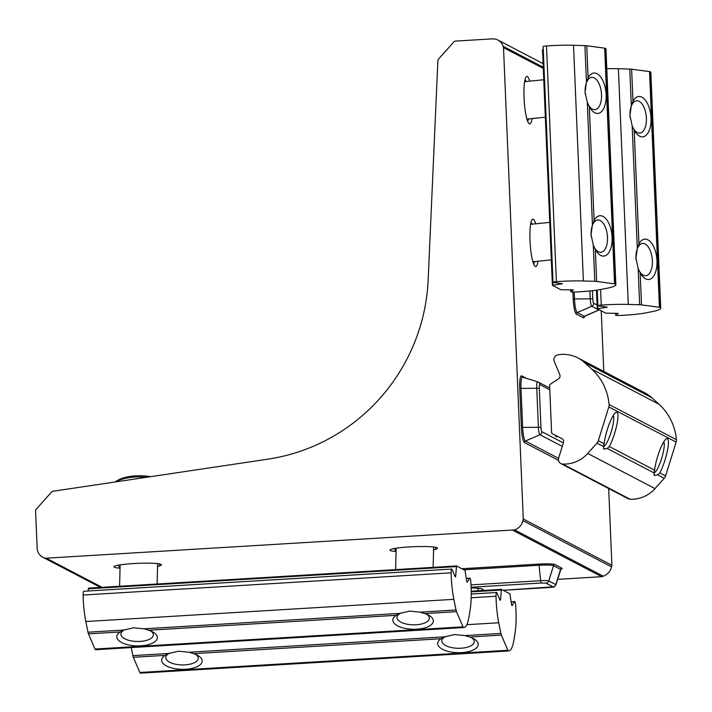 <?xml version="1.0" encoding="UTF-8"?>
<svg xmlns="http://www.w3.org/2000/svg" width="712" height="712" viewBox="0 0 712 712"><rect width="100%" height="100%" fill="white"/><g stroke="black" fill="none" stroke-linecap="round" stroke-linejoin="round"><path stroke-width="1.07" d="M555.075 435.166L556.312 436.919L557.452 436.403M533.537 263.707L535.006 261.518M527.556 121.049L529.025 118.86M157.539 566.681L159.63 565.826L159.604 563.94M433.572 550.029L435.655 549.174L435.628 547.288M478.055 589.011L479.309 588.388M471.13 587.925A23.781 2.448 -2.4 0 1 482.905 589.296A23.781 2.448 -2.4 0 1 481.125 590.595M396.077 551.515A23.781 2.448 -2.4 0 1 390.078 549.887A23.781 2.448 -2.4 0 1 409.445 546.914A23.781 2.448 -2.4 0 1 437.337 547.902A23.781 2.448 -2.4 0 1 435.655 549.174M394.083 548.578L396.032 551.257M120.043 568.167A23.781 2.448 -2.4 0 1 114.045 566.529A23.781 2.448 -2.4 0 1 133.411 563.566A23.781 2.448 -2.4 0 1 161.304 564.554A23.781 2.448 -2.4 0 1 159.63 565.826M118.059 565.23L120.008 567.909M529.692 81.159A23.781 4.156 86.5 0 0 527.325 76.549A23.781 4.156 86.5 0 0 526.168 76.86A23.781 4.156 86.5 0 0 524.174 100.428A23.781 4.156 86.5 0 0 528.989 123.585A23.781 4.156 86.5 0 0 529.31 123.808A23.781 4.156 86.5 0 0 532.024 118.557M535.673 223.808A23.781 4.156 86.5 0 0 533.306 219.207A23.781 4.156 86.5 0 0 532.149 219.519A23.781 4.156 86.5 0 0 530.146 243.086A23.781 4.156 86.5 0 0 534.97 266.235A23.781 4.156 86.5 0 0 535.291 266.466A23.781 4.156 86.5 0 0 538.005 261.215M608.68 488.539L611.893 565.275L523.267 518.995L522.919 520.597A12.478 12.22 117.6 0 1 514.607 529.888L45.541 558.235A10.92 10.698 117.6 0 1 37.149 548.231L35.6 511.252A3.124 3.053 117.6 0 1 36.41 509.009L51.406 492.223A3.124 3.053 117.6 0 1 53.267 491.218L267.97 459.151A187.229 183.34 -62.4 0 0 428.161 279.914L437.88 60.867A3.124 3.053 117.6 0 1 438.681 58.891L453.686 42.106A3.124 3.053 117.6 0 1 455.813 41.074L492.384 38.866A10.92 10.698 117.6 0 1 503.09 46.28L503.509 47.642L543.283 68.414M532.353 224.155L530.974 222.438M526.373 81.497L524.993 79.78M611.893 565.275L611.537 566.886A12.478 12.22 117.6 0 1 603.233 576.177L601.693 576.693L513.067 530.404M503.509 47.642L523.267 518.995M601.222 310.788L603.767 371.424M557.665 579.346L601.693 576.693M46.93 558.528L102.065 587.32M464.981 635.602L454.559 634.543L444.822 636.822L441.12 638.726A20.283 8.758 -178.6 0 0 440.265 639.314A20.283 8.758 -178.6 0 0 441.493 648.712A20.283 8.758 -178.6 0 0 461.679 652.619A20.283 8.758 -178.6 0 0 475.874 640.195A20.283 8.758 -178.6 0 0 469.626 637.009L464.981 635.602L500.901 633.44L498.729 622.769A31.826 5.562 -93.5 0 1 496.122 599.522A31.826 5.562 -93.5 0 1 496.015 596.256A4.681 0.819 -93.5 0 1 496.593 592.5A4.681 0.819 -93.5 0 1 496.976 592.954L499.993 600.02A3.124 0.543 86.5 0 0 500.251 600.314A3.124 0.543 86.5 0 0 500.616 599.006L501.417 589.385L509.89 593.808L511.43 603.812A3.124 0.543 86.5 0 0 512.044 605.627A3.124 0.543 86.5 0 0 512.168 605.529L514.473 601.774A4.681 0.819 -93.5 0 1 514.66 601.622A4.681 0.819 -93.5 0 1 515.764 606.206A32.77 5.723 -93.5 0 1 515.194 632.007L514.224 638.281A55.233 9.648 -93.5 0 1 508.902 650.937A55.233 9.648 -93.5 0 1 508.323 650.866A6.239 1.095 -93.5 0 1 507.87 650.279L501.373 635.095A6.239 1.095 -93.5 0 1 500.901 633.44M188.956 652.254L178.534 651.195L168.788 653.474L165.086 655.378A20.283 8.758 -178.6 0 0 164.241 655.966A20.283 8.758 -178.6 0 0 165.469 665.364A20.283 8.758 -178.6 0 0 185.654 669.271A20.283 8.758 -178.6 0 0 199.85 656.847A20.283 8.758 -178.6 0 0 193.602 653.661L188.956 652.254L444.822 636.822M508.902 650.937L140.869 673.134A55.233 9.648 -93.5 0 1 140.282 673.071A6.239 1.095 -93.5 0 1 139.837 672.475L133.34 657.292A6.239 1.095 -93.5 0 1 132.868 655.636L131.23 647.573M603.536 446.549L603.936 449.13L607.22 448.471L609.312 446.522A20.283 4.041 106.9 0 0 616.619 425.883A20.283 4.041 106.9 0 0 616.948 412.275A20.283 4.041 106.9 0 0 615.889 412.39A20.283 4.041 106.9 0 0 609.063 424.503A20.283 4.041 106.9 0 0 604.105 443.798L603.536 446.549L596.959 443.122L587.729 453.446A31.826 31.168 117.6 0 1 565.995 464.046A31.826 31.168 117.6 0 1 562.738 464.073A4.681 4.584 117.6 0 1 558.635 458.083L563.539 442.348A3.124 3.053 -62.4 0 0 562.053 438.699L552.414 433.768A1.558 1.531 117.6 0 1 551.586 432.469L549.628 385.628A1.558 1.531 117.6 0 1 550.332 384.24L558.662 378.74A3.124 3.053 -62.4 0 0 559.854 374.913L554.256 361.278A4.681 4.584 117.6 0 1 557.799 354.834A32.77 32.084 117.6 0 1 577.93 357.931A32.77 32.084 117.6 0 1 584.57 362.568L591.716 369.092A55.233 54.085 117.6 0 1 609.089 404.514A6.239 6.114 117.6 0 1 608.822 406.935L598.294 440.764A6.239 6.114 117.6 0 1 596.959 443.122M603.5 448.685L603.936 449.13M654.017 472.919L654.417 475.491L657.701 474.842L659.802 472.893A20.283 4.041 106.9 0 0 667.099 452.245A20.283 4.041 106.9 0 0 667.429 438.645A20.283 4.041 106.9 0 0 666.37 438.752A20.283 4.041 106.9 0 0 659.543 450.874A20.283 4.041 106.9 0 0 654.586 470.169L654.017 472.919L607.22 448.471M653.981 475.046L654.417 475.491M577.93 357.931L645.241 393.077A32.77 32.084 117.6 0 1 651.881 397.723L659.027 404.247A55.233 54.085 117.6 0 1 676.4 439.669A6.239 6.114 117.6 0 1 676.133 442.081L665.604 475.919A6.239 6.114 117.6 0 1 664.269 478.268L655.04 488.601A31.826 31.168 117.6 0 1 633.306 499.201A31.826 31.168 117.6 0 1 630.049 499.228A4.681 4.584 117.6 0 1 628.171 498.72L560.86 463.565M631.313 105.385L629.96 115.522L632.167 125.775L634.187 130.118A20.283 10.119 84.2 0 0 636.626 133.758A20.283 10.119 84.2 0 0 650.99 118.05A20.283 10.119 84.2 0 0 644.138 98.817A20.283 10.119 84.2 0 0 633.262 100.766A20.283 10.119 84.2 0 0 632.977 101.291L631.313 105.385L629.791 69.064L618.39 68.717A31.826 3.275 177.6 0 0 606.802 68.69M637.293 248.043L635.941 258.18L638.148 268.433L640.159 272.776A20.283 10.119 84.2 0 0 642.598 276.416A20.283 10.119 84.2 0 0 656.962 260.708A20.283 10.119 84.2 0 0 650.118 241.475A20.283 10.119 84.2 0 0 639.243 243.424A20.283 10.119 84.2 0 0 638.958 243.949L637.293 248.043L632.167 125.775M628.269 304.416A31.826 3.275 177.6 0 0 604.47 304.878A31.826 3.275 177.6 0 0 601.257 305.083A4.681 0.481 177.6 0 0 597.893 305.688A4.681 0.481 177.6 0 0 598.534 305.911L607.292 307.175L597.27 308.723L605.743 313.147L618.265 313.396L615.72 315.069A4.681 0.481 177.6 0 0 615.658 315.158A4.681 0.481 177.6 0 0 620.65 315.434A32.77 3.373 177.6 0 0 645.348 312.96L650.946 311.892A55.233 5.687 177.6 0 0 660.727 308.225A55.233 5.687 177.6 0 0 660.22 307.495A6.239 0.641 177.6 0 0 659.419 307.29L641.512 304.887A6.239 0.641 177.6 0 0 639.67 304.754L628.269 304.416L618.39 68.717M660.727 308.225L650.848 72.526A55.233 5.687 177.6 0 0 650.341 71.805A6.239 0.641 177.6 0 0 649.54 71.6L631.633 69.189A6.239 0.641 177.6 0 0 629.791 69.064M169.821 653.055A16.225 7.004 -178.6 0 0 167.258 660.549A16.225 7.004 -178.6 0 0 167.676 660.923A16.225 7.004 -178.6 0 0 181.836 664.928A16.225 7.004 -178.6 0 0 196.165 661.626A16.225 7.004 -178.6 0 0 196.752 655.298A16.225 7.004 -178.6 0 0 195.675 654.426M633.244 128.231A16.225 8.099 84.2 0 0 644.173 129.655A16.225 8.099 84.2 0 0 645.428 111.464A16.225 8.099 84.2 0 0 641.485 103.258A16.225 8.099 84.2 0 0 633.057 102.928A16.225 8.099 84.2 0 0 630.12 117.56M654.07 472.715A16.225 3.24 106.9 0 0 654.648 472.554A16.225 3.24 106.9 0 0 662.009 457.131A16.225 3.24 106.9 0 0 663.869 442.143A16.225 3.24 106.9 0 0 663.709 441.894L663.869 442.143M420.107 612.169L409.685 611.11L399.948 613.388L396.246 615.293A20.283 8.758 -178.6 0 0 395.391 615.871A20.283 8.758 -178.6 0 0 396.62 625.278A20.283 8.758 -178.6 0 0 416.814 629.186A20.283 8.758 -178.6 0 0 431 616.752A20.283 8.758 -178.6 0 0 424.752 613.575L420.107 612.169L456.036 609.997L453.864 599.335A31.826 5.562 -93.5 0 1 451.248 576.088A31.826 5.562 -93.5 0 1 451.141 572.822A4.681 0.819 -93.5 0 1 451.72 569.066A4.681 0.819 -93.5 0 1 452.102 569.52L455.119 576.578A3.124 0.543 86.5 0 0 455.377 576.88A3.124 0.543 86.5 0 0 455.742 575.572L456.517 565.942L465.016 570.374L466.556 580.378A3.124 0.543 86.5 0 0 467.17 582.193A3.124 0.543 86.5 0 0 467.294 582.096L469.6 578.34A4.681 0.819 -93.5 0 1 469.795 578.188A4.681 0.819 -93.5 0 1 470.89 582.772A32.77 5.723 -93.5 0 1 470.321 608.564L469.35 614.848A55.233 9.648 -93.5 0 1 464.028 627.503A55.233 9.648 -93.5 0 1 463.45 627.432A6.239 1.095 -93.5 0 1 462.996 626.836L456.499 611.661A6.239 1.095 -93.5 0 1 456.036 609.997M144.082 628.821L133.66 627.762L123.924 630.031L120.212 631.944A20.283 8.758 -178.6 0 0 119.367 632.523A20.283 8.758 -178.6 0 0 120.595 641.93A20.283 8.758 -178.6 0 0 140.78 645.837A20.283 8.758 -178.6 0 0 154.976 633.404A20.283 8.758 -178.6 0 0 148.728 630.227L144.082 628.821L399.948 613.388M464.028 627.503L95.995 649.7A55.233 9.648 -93.5 0 1 95.408 649.638A6.239 1.095 -93.5 0 1 94.963 649.041L88.466 633.858A6.239 1.095 -93.5 0 1 87.994 632.203L85.823 621.532A31.826 5.562 -93.5 0 1 83.215 598.294A31.826 5.562 -93.5 0 1 83.108 595.018A4.681 0.819 -93.5 0 1 83.678 591.272L451.72 569.066M88.154 590.996L88.484 588.139L456.49 565.951M456.517 565.942L88.484 588.139M586.448 81.951L585.086 92.088L587.302 102.332L589.313 106.684A20.283 10.119 84.2 0 0 591.752 110.324A20.283 10.119 84.2 0 0 606.117 94.616A20.283 10.119 84.2 0 0 599.264 75.383A20.283 10.119 84.2 0 0 588.388 77.332A20.283 10.119 84.2 0 0 588.103 77.857L586.448 81.951L584.917 45.621L573.516 45.283A31.826 3.275 177.6 0 0 549.726 45.746A31.826 3.275 177.6 0 0 546.505 45.96A4.681 0.481 177.6 0 0 543.14 46.565L553.019 282.255A4.681 0.481 177.6 0 0 553.66 282.468L562.418 283.732L552.396 285.281L560.869 289.713L573.391 289.962L570.846 291.635A4.681 0.481 177.6 0 0 570.784 291.724A4.681 0.481 177.6 0 0 575.777 291.991A32.77 3.373 177.6 0 0 600.474 289.517L606.081 288.449A55.233 5.687 177.6 0 0 615.853 284.791A55.233 5.687 177.6 0 0 615.346 284.061A6.239 0.641 177.6 0 0 614.545 283.857L596.638 281.445A6.239 0.641 177.6 0 0 594.796 281.32L583.395 280.982A31.826 3.275 177.6 0 0 559.596 281.436A31.826 3.275 177.6 0 0 556.384 281.649A4.681 0.481 177.6 0 0 553.019 282.255M592.42 224.609L591.067 234.746L593.274 244.99L595.294 249.342A20.283 10.119 84.2 0 0 597.724 252.983A20.283 10.119 84.2 0 0 612.089 237.274A20.283 10.119 84.2 0 0 605.245 218.041A20.283 10.119 84.2 0 0 594.369 219.99A20.283 10.119 84.2 0 0 594.084 220.515L592.42 224.609L587.302 102.332M615.853 284.791L605.974 49.092A55.233 5.687 177.6 0 0 605.467 48.363A6.239 0.641 177.6 0 0 604.666 48.158L586.759 45.755A6.239 0.641 177.6 0 0 584.917 45.621M543.256 49.386L542.5 49.564L552.396 285.227L542.5 49.564M445.846 636.403A16.225 7.004 -178.6 0 0 443.291 643.897A16.225 7.004 -178.6 0 0 443.709 644.271A16.225 7.004 -178.6 0 0 457.861 648.276A16.225 7.004 -178.6 0 0 472.198 644.974A16.225 7.004 -178.6 0 0 472.777 638.646A16.225 7.004 -178.6 0 0 471.7 637.774M124.947 629.622A16.225 7.004 -178.6 0 0 122.384 637.106A16.225 7.004 -178.6 0 0 122.802 637.48A16.225 7.004 -178.6 0 0 136.962 641.485A16.225 7.004 -178.6 0 0 151.291 638.192A16.225 7.004 -178.6 0 0 151.879 631.864A16.225 7.004 -178.6 0 0 150.802 630.992M146.521 477.289A31.203 13.466 -178.6 0 0 115.593 481.908M115.228 481.962L115.7 481.606A28.711 12.389 1.4 0 1 150.499 476.693M400.972 612.97A16.225 7.004 -178.6 0 0 398.417 620.455A16.225 7.004 -178.6 0 0 398.836 620.837A16.225 7.004 -178.6 0 0 412.987 624.833A16.225 7.004 -178.6 0 0 427.325 621.54A16.225 7.004 -178.6 0 0 427.903 615.212A16.225 7.004 -178.6 0 0 426.826 614.34M639.225 270.889A16.225 8.099 84.2 0 0 650.154 272.313A16.225 8.099 84.2 0 0 651.409 254.122A16.225 8.099 84.2 0 0 647.466 245.916A16.225 8.099 84.2 0 0 639.038 245.587A16.225 8.099 84.2 0 0 636.092 260.218M588.37 104.797A16.225 8.099 84.2 0 0 599.308 106.221A16.225 8.099 84.2 0 0 600.554 88.021A16.225 8.099 84.2 0 0 596.611 79.824A16.225 8.099 84.2 0 0 588.183 79.495A16.225 8.099 84.2 0 0 585.246 94.126M594.351 247.456A16.225 8.099 84.2 0 0 605.28 248.88A16.225 8.099 84.2 0 0 606.535 230.679A16.225 8.099 84.2 0 0 602.592 222.482A16.225 8.099 84.2 0 0 594.164 222.153A16.225 8.099 84.2 0 0 591.218 236.785M603.589 446.344A16.225 3.24 106.9 0 0 604.168 446.184A16.225 3.24 106.9 0 0 611.528 430.76A16.225 3.24 106.9 0 0 613.379 415.781A16.225 3.24 106.9 0 0 613.228 415.523M592.437 290.692L592.776 298.817A4.058 0.712 86.5 0 0 593.674 303.223L597.092 305.012M522.919 520.597L611.537 566.886M503.09 46.28L543.238 67.248M514.607 529.888L603.233 576.177M45.541 558.235L101.318 587.364M461.892 568.737L538.735 564.1A13.92 1.433 -2.4 0 1 554.915 564.58L561.973 568.265A13.92 1.433 -2.4 0 1 560.415 569.297M471.006 584.899L540.648 580.698A6.986 0.721 -2.4 0 1 548.774 580.939L555.823 584.623A6.986 0.721 -2.4 0 1 555.938 584.774L560.771 569.644A12.451 1.282 177.6 0 0 560.575 569.378L555.823 584.623A3.124 3.053 117.6 0 1 553.028 586.839L545.971 583.155L541.254 583.012L471.113 587.249M561.973 568.265A1.558 1.531 -62.4 0 0 560.575 569.378L553.518 565.693A12.451 1.282 177.6 0 0 539.037 565.257L540.648 580.698A3.124 0.543 86.5 0 0 541.254 583.012M538.735 564.1L539.037 565.257L463.913 569.796M554.915 564.58A1.558 1.531 -62.4 0 0 553.518 565.693L548.774 580.939A3.124 3.053 117.6 0 1 545.971 583.155M503.135 590.275L553.028 586.839M584.605 316.324A13.92 2.43 -93.5 0 1 583.351 317.792L576.302 314.108A13.92 2.43 -93.5 0 1 573.213 298.96L572.929 292.036M558.502 460.344L524.45 442.561A13.92 2.43 -93.5 0 1 521.371 427.414L519.733 388.405A13.92 2.43 -93.5 0 1 521.656 375.874L526.506 378.41M562.275 446.388L539.936 434.721A6.986 1.219 -93.5 0 1 538.388 427.12L536.75 388.102A6.986 1.219 -93.5 0 1 537.667 381.792A6.986 1.219 -93.5 0 1 537.72 381.81A3.124 3.053 117.6 0 1 539.856 384.605A4.058 0.712 86.5 0 0 539.296 388.254L540.933 427.271A4.058 0.712 86.5 0 0 541.832 431.686L563.352 442.926M537.613 381.783L522.733 377.271A12.451 2.181 86.5 0 0 522.635 377.235A12.451 2.181 86.5 0 0 521.006 388.476L522.644 427.494A12.451 2.181 86.5 0 0 525.403 441.04L539.936 434.721A3.124 3.053 117.6 0 0 541.832 431.686M524.45 442.561A1.558 1.531 117.6 0 1 525.403 441.04L558.564 458.359M521.371 427.414L540.933 427.271M519.733 388.405L539.296 388.254M599.353 309.8L599.041 309.96A6.986 1.219 -93.5 0 1 598.837 309.951L591.779 306.267A6.986 1.219 -93.5 0 1 590.23 298.657L589.91 290.968M574.192 292.045L574.486 299.04A12.451 2.181 86.5 0 0 577.245 312.586L584.303 316.27L598.837 309.951A3.124 3.053 -62.4 0 0 599.228 309.738M583.351 317.792A1.558 1.531 -62.4 0 1 584.303 316.27A12.451 2.181 86.5 0 0 584.668 316.288L584.463 316.324M576.302 314.108A1.558 1.531 -62.4 0 1 577.245 312.586L591.779 306.267A3.124 3.053 -62.4 0 0 593.674 303.223M573.213 298.96L592.776 298.817M549.798 389.802L539.856 384.605M522.59 377.227A1.558 1.531 117.6 0 1 521.656 375.874M498.729 622.769L466.814 624.691M441.12 638.726L193.602 653.661M168.788 653.474L132.868 655.636M165.086 655.378L133.34 657.292M496.015 596.256L471.184 597.751M501.373 635.095L469.626 637.009M507.87 650.279L139.837 672.475M508.323 650.866L140.282 673.071M514.473 601.774L511.18 601.969M501.364 589.385L471.211 591.2L501.39 589.376M501.212 590.034L471.219 591.841M500.616 599.006L499.593 599.068M587.729 453.446L655.04 488.601M609.312 446.522L654.586 470.169M657.701 474.842L664.269 478.268M659.802 472.893L665.604 475.919M562.738 464.073L630.049 499.228M598.294 440.764L604.105 443.798M608.822 406.935L676.133 442.081M609.089 404.514L676.4 439.669M591.716 369.092L659.027 404.247M584.57 362.568L651.881 397.723M634.187 130.118L638.958 243.949M638.148 268.433L639.67 304.754M640.159 272.776L641.512 304.887M600.599 289.499L601.257 305.083M631.633 69.189L632.977 101.291M649.54 71.6L659.419 307.29M650.341 71.805L660.22 307.495M615.64 313.182L615.72 315.069M597.243 308.697L596.469 290.176L597.27 308.661M597.021 290.096L597.795 308.545M606.17 306.934L606.197 307.459M453.864 599.335L85.823 621.532M396.246 615.293L148.728 630.227M123.924 630.031L87.994 632.203M120.212 631.944L88.466 633.858M451.141 572.822L83.108 595.018M456.499 611.661L424.752 613.575M462.996 626.836L94.963 649.041M463.45 627.432L95.408 649.638M469.6 578.34L466.307 578.536M456.339 566.592L88.297 588.797M455.742 575.572L454.719 575.634M573.516 45.283L583.395 280.982M589.313 106.684L594.084 220.515M593.274 244.99L594.796 281.32M595.294 249.342L596.638 281.445M546.505 45.96L556.384 281.649M586.759 45.755L588.103 77.857M604.666 48.158L614.545 283.857M605.467 48.363L615.346 284.061M570.775 289.748L570.846 291.635M543.042 49.413L552.921 285.112M561.296 283.501L561.323 284.026M497.893 40.041L543.087 63.635M42.827 557.265L100.552 587.409M549.726 388.022L537.667 381.792L522.466 377.164M599.041 309.96L584.668 316.288M560.638 569.199L561.234 568.995L560.771 569.644M503.162 590.293L549.833 587.48C554.31 586.457 553.179 588.406 555.938 584.774M514.66 601.622L511.154 601.836M496.593 592.5L471.237 594.031M615.577 313.182L615.658 315.158M597.234 290.069L597.893 305.688M469.795 578.188L466.28 578.402M570.704 289.748L570.784 291.724M478.072 588.263L478.01 590.782M157.619 563.637L157.112 584M120.132 564.874L119.598 586.261M433.644 546.985L433.136 567.348M396.157 548.222L395.623 569.609M526.907 119.082L545.33 117.204M524.628 81.675L543.763 79.726M532.888 261.74L551.311 259.862M530.609 224.325L549.735 222.375"/></g></svg>
